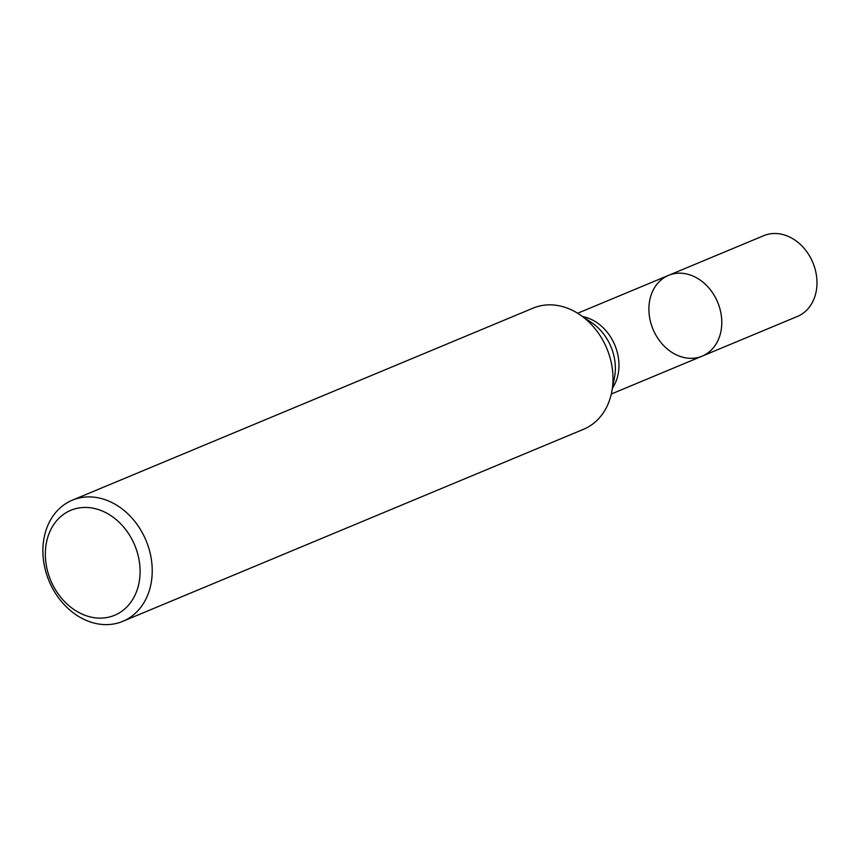 <?xml version="1.0" encoding="UTF-8"?>
<svg xmlns="http://www.w3.org/2000/svg" width="858" height="858" viewBox="0 0 858 858"><rect width="100%" height="100%" fill="white"/><g stroke="black" fill="none" stroke-linecap="round" stroke-linejoin="round"><path stroke-width="1.29" d="M702.176 356.134L797.361 316.463A43.747 35.028 -112.6 0 0 815.1 269.08A43.747 35.028 -112.6 0 0 763.695 235.693L668.511 275.375A43.747 35.028 67.4 0 1 719.916 308.762A43.747 35.028 67.4 0 1 702.176 356.134A43.747 35.028 -112.6 0 0 719.916 308.762A43.747 35.028 -112.6 0 0 668.511 275.375A43.747 35.028 -112.6 0 0 653.013 329.236A43.747 35.028 -112.6 0 0 702.176 356.134L611.314 394.015M122.801 621.331L583.579 429.268A65.626 52.542 -112.6 0 0 611.818 391.613A65.626 52.542 -112.6 0 0 610.177 358.204A65.626 52.542 -112.6 0 0 579.708 314.575A65.626 52.542 -112.6 0 0 533.075 308.129L72.308 500.193A65.626 52.542 67.4 0 1 149.41 550.268A65.626 52.542 67.4 0 1 122.801 621.331A65.626 52.542 67.4 0 1 45.699 571.256A65.626 52.542 67.4 0 1 72.308 500.193M47.78 571.878A56.875 45.538 -112.6 0 0 128.207 605.512A56.875 45.538 -112.6 0 0 102.166 510.96A56.875 45.538 -112.6 0 0 47.78 571.878M582.721 316.613A43.747 35.028 67.4 0 1 617.084 351.619A43.747 35.028 67.4 0 1 612.494 388.041M611.818 391.613L614.51 377.434A46.675 37.377 -112.6 0 0 613.352 353.678A46.675 37.377 -112.6 0 0 591.677 322.64L579.708 314.575M668.511 275.375L577.649 313.256"/></g></svg>
